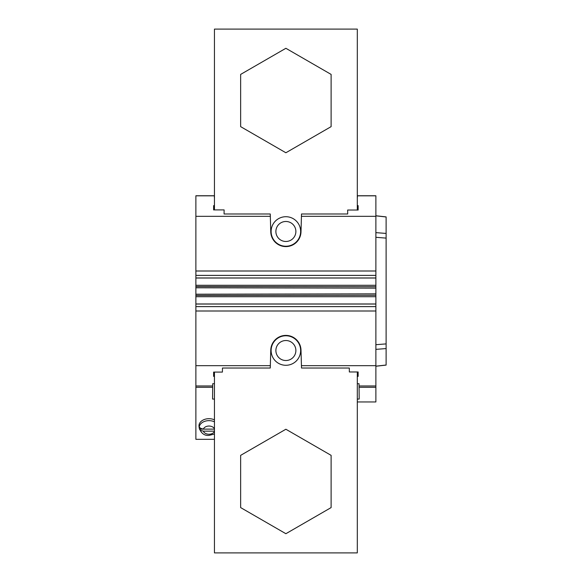 <?xml version="1.0" encoding="UTF-8"?>
<svg xmlns="http://www.w3.org/2000/svg" width="582" height="582" viewBox="0 0 582 582"><rect width="100%" height="100%" fill="white"/><g stroke="black" fill="none" stroke-linecap="round" stroke-linejoin="round"><path stroke-width="0.87" d="M375.877 215.762L386.113 216.897L386.113 365.103L375.877 366.238M357.304 195.763L375.877 195.763L375.877 278.021L195.879 278.021L195.879 195.763L214.452 195.763M214.452 439.33L195.879 439.33L195.879 303.979L375.877 303.979L375.877 401.951L357.304 401.951M195.879 365.663L270.324 365.663L270.768 350.095A15.125 15.125 0 0 1 285.878 335.399A15.125 15.125 0 0 1 300.996 350.095L301.44 365.663L375.877 365.663M375.877 216.337L301.44 216.337L300.996 231.905A15.125 15.125 0 0 1 285.878 246.601A15.125 15.125 0 0 1 270.768 231.905L270.324 216.337L195.879 216.337M375.877 278.021L375.877 286.715L195.879 286.54L195.879 278.021M375.877 303.979L375.877 286.715M357.304 198.28L357.45 195.763M357.304 205.628L358.141 205.628L358.141 210.037L358.141 205.628M358.141 210.037L347.65 210.037L347.694 213.987L301.505 213.987L301.44 216.337M270.324 216.337L270.259 213.987L224.07 213.987L224.114 209.913L224.07 213.987M358.141 371.963L358.141 376.372L358.141 371.963L349.346 371.963L349.309 368.02L301.505 368.02L301.44 365.663M222.455 368.02L222.411 372.087L222.455 368.02L270.259 368.02L270.324 365.663M224.114 209.913L213.623 209.913L213.623 205.628L213.623 209.913M213.623 205.628L214.452 205.628M214.452 198.28L214.314 195.763M195.879 303.979L195.879 286.54M357.304 399.063L359.181 399.063L359.079 387.299L375.877 387.299M375.877 385.975L359.072 385.975L359.079 387.299M359.072 385.975L359.05 383.72L357.304 383.72M214.452 399.063L212.583 399.063L212.692 385.975L195.879 385.975M214.452 383.72L212.714 383.72L212.692 385.975M214.452 376.372L213.623 376.372L213.623 372.087L213.623 376.372M213.623 372.087L222.411 372.087M358.141 376.372L357.304 376.372M357.304 371.963L357.304 552.9L214.452 552.9L214.452 372.087M214.452 209.913L214.452 29.1L357.304 29.1L357.304 210.037M285.878 152.76L331.114 126.643L331.114 74.409L285.878 48.291L240.642 74.409L240.642 126.643L285.878 152.76M285.878 429.24L240.642 455.357L240.642 507.591L285.878 533.709L331.114 507.591L331.114 455.357L285.878 429.24M285.878 216.715A14.761 14.761 0 0 0 271.117 231.476A14.761 14.761 0 0 0 285.878 246.237A14.761 14.761 0 0 0 300.639 231.476A14.761 14.761 0 0 0 285.878 216.715A14.761 14.761 0 0 1 300.639 231.476A14.761 14.761 0 0 1 285.878 246.237M285.878 335.763A14.761 14.761 0 0 0 271.117 350.524A14.761 14.761 0 0 0 285.878 365.285A14.761 14.761 0 0 0 300.639 350.524A14.761 14.761 0 0 0 285.878 335.763A14.761 14.761 0 0 0 271.117 350.524A14.761 14.761 0 0 0 285.878 365.285A14.761 14.761 0 0 0 300.639 350.524A14.761 14.761 0 0 0 285.878 335.763M195.879 296.711L375.877 296.711M375.877 295.285L195.879 295.46M375.877 293.859L195.879 294.208M195.879 287.792L375.877 288.141L195.879 287.792M375.877 285.289L195.879 285.289M214.452 421.834A9.778 6.911 180 0 0 208.974 420.648A9.778 6.911 180 0 0 199.24 428.163L199.015 426.38A10.003 7.071 0 0 1 208.974 418.691A10.003 7.071 0 0 1 214.452 419.848M214.452 431.153L203.365 431.153L200.477 430.324L199.459 429.13A9.625 6.809 180 0 1 199.459 427.108L200.477 428.301L203.365 429.13L214.452 429.13M203.329 429.13L199.459 429.13M386.113 216.97L375.877 215.835M375.877 277.963L195.879 277.963M195.879 304.037L375.877 304.037M375.877 366.165L386.113 365.03M375.877 271.001L195.879 271.001M357.45 195.836L375.877 195.836M195.879 195.836L214.314 195.836M195.879 387.299L212.685 387.299M195.879 310.999L375.877 310.999M375.877 232.633L386.121 233.433M386.113 238.103L375.877 237.303M285.878 221.48A10.003 10.003 0 0 0 275.883 231.476A10.003 10.003 0 0 0 285.878 241.479A10.003 10.003 0 0 0 295.882 231.476A10.003 10.003 0 0 0 285.878 221.48M285.878 340.521A10.003 10.003 0 0 0 275.883 350.524A10.003 10.003 0 0 0 285.878 360.52A10.003 10.003 0 0 0 295.882 350.524A10.003 10.003 0 0 0 285.878 340.521M375.877 344.697L386.121 343.897M375.877 306.619L195.879 306.619M195.879 275.381L375.877 275.381M386.121 348.567L375.877 349.367M214.452 428.803A5.791 4.096 180 0 0 208.974 426.046A5.791 4.096 180 0 0 203.365 429.13M203.365 431.153A5.791 4.096 180 0 0 208.974 434.237A5.791 4.096 180 0 0 214.452 431.48M199.24 428.163C201.176 433.379 204.42 435.794 208.974 435.409L214.452 434.056"/></g></svg>
